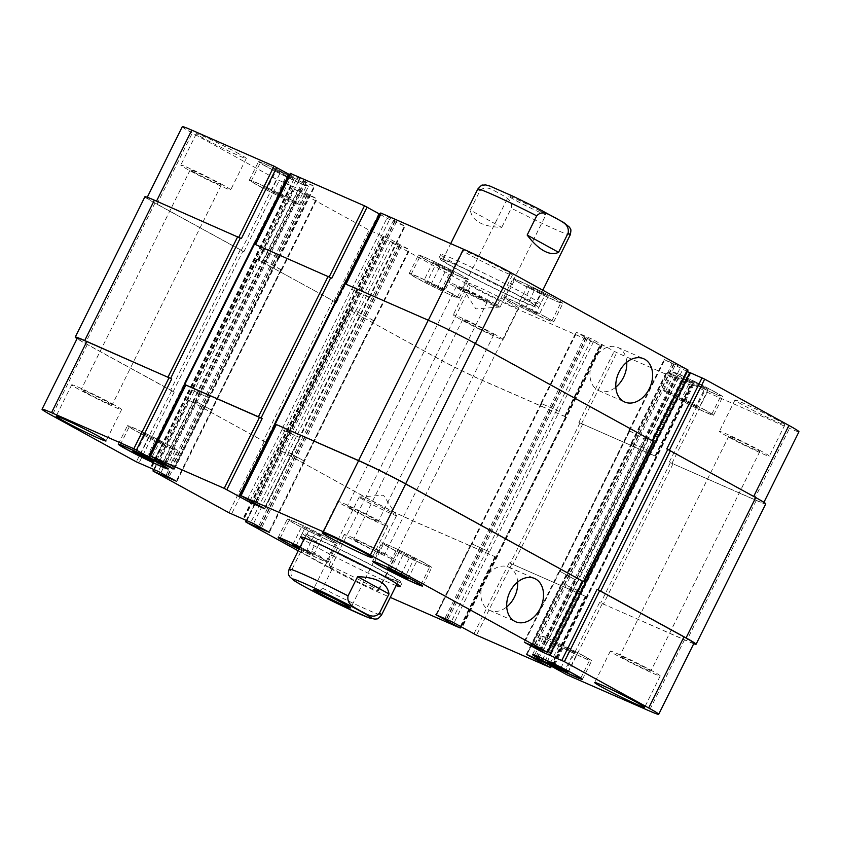 <?xml version="1.0" encoding="UTF-8"?>
<svg xmlns="http://www.w3.org/2000/svg" width="841" height="841" viewBox="0 0 841 841"><rect width="100%" height="100%" fill="white"/><g stroke="black" fill="none" stroke-linecap="round" stroke-linejoin="round"><path stroke-width="0.63" stroke-dasharray="4.21 3.15" d="M494.519 303.422A20.857 0.936 26.4 0 1 500.143 306.976A20.857 0.936 26.4 0 1 500.059 307.007A20.857 0.936 26.4 0 1 481.041 298.534A20.857 0.936 26.4 0 1 462.802 288.516A20.857 0.936 26.4 0 1 462.781 288.431A20.857 0.936 26.4 0 1 474.398 293.246A20.857 0.936 26.4 0 1 494.519 303.422M540.342 211.091A20.857 0.936 -153.6 0 0 520.232 200.915A20.857 0.936 -153.6 0 0 508.616 196.1A20.857 0.936 -153.6 0 0 526.876 206.203A20.857 0.936 -153.6 0 0 545.977 214.644A20.857 0.936 -153.6 0 0 540.342 211.091M501.741 227.396L511.275 208.19C512.968 198.844 503.664 196.468 498.829 193.01C493.362 190.812 486.193 184.126 479.864 190.928L470.329 210.134L501.741 227.396C482.503 226.734 472.032 220.973 470.329 210.134M523.67 298.208A55.716 2.491 -153.6 0 0 469.93 271.012A55.716 2.491 -153.6 0 0 438.886 258.155A55.716 2.491 -153.6 0 0 487.685 285.152A55.716 2.491 -153.6 0 0 538.703 307.701A55.716 2.491 -153.6 0 0 523.67 298.208M525.509 294.518A55.716 2.491 -153.6 0 0 471.759 267.322A55.716 2.491 -153.6 0 0 440.716 254.455A55.716 2.491 -153.6 0 0 489.515 281.462A55.716 2.491 -153.6 0 0 540.532 304.011A55.716 2.491 -153.6 0 0 525.509 294.518M521.084 297.083A51.595 2.302 -153.6 0 0 471.328 271.895A51.595 2.302 -153.6 0 0 442.576 259.985A51.595 2.302 -153.6 0 0 487.769 284.994A51.595 2.302 -153.6 0 0 535.002 305.872A51.595 2.302 -153.6 0 0 521.084 297.083M317.33 542.792A55.716 2.491 -153.6 0 0 371.07 569.988A55.716 2.491 -153.6 0 0 402.114 582.845A55.716 2.491 -153.6 0 0 353.315 555.848A55.716 2.491 -153.6 0 0 302.297 533.299A55.716 2.491 -153.6 0 0 317.33 542.792M319.916 543.917A51.595 2.302 -153.6 0 0 369.672 569.105A51.595 2.302 -153.6 0 0 398.424 581.015A51.595 2.302 -153.6 0 0 353.231 556.006A51.595 2.302 -153.6 0 0 305.998 535.128A51.595 2.302 -153.6 0 0 319.916 543.917M396.164 585.546A55.716 2.491 26.4 0 1 315.491 546.482A55.716 2.491 26.4 0 1 303.748 539.67M390.928 512.085A20.857 0.936 -153.6 0 0 371.459 502.214A20.857 0.936 -153.6 0 0 359.275 497.063A20.857 0.936 -153.6 0 0 359.191 497.094A20.857 0.936 -153.6 0 0 377.462 507.197A20.857 0.936 -153.6 0 0 396.553 515.638A20.857 0.936 -153.6 0 0 396.531 515.554A20.857 0.936 -153.6 0 0 390.928 512.085M626.734 362.271A23.622 17.24 113.7 0 0 617.841 347.417A23.622 17.24 113.7 0 0 593.22 360.726A23.622 17.24 113.7 0 0 598.876 390.687A23.622 17.24 113.7 0 0 615.822 387.154M517.646 582.014A23.622 17.24 113.7 0 0 508.752 567.16A23.622 17.24 113.7 0 0 484.132 580.479A23.622 17.24 113.7 0 0 489.798 610.429A23.622 17.24 113.7 0 0 506.745 606.897M300.752 551.759L291.217 570.965C289.525 580.311 298.828 582.697 303.664 586.156C309.131 588.353 316.3 595.029 322.629 588.227L332.163 569.021L300.752 551.759C304.915 549.678 309.772 550.151 315.333 553.157C320.905 556.258 326.508 561.546 332.163 569.021M536.148 312.841L518.35 304.305L539.039 314.839L536.148 312.841L545.315 294.371L534.981 289.104L525.814 307.564M534.981 289.104L527.517 285.835L518.35 304.305M527.517 285.835L530.398 287.832L521.241 306.303M530.398 287.832L540.742 293.099L531.575 311.569M540.742 293.099L548.206 296.368L539.039 314.839M548.206 296.368L545.315 294.371M281.777 195.774L263.979 187.238L284.668 197.772L281.777 195.774L290.944 177.304L280.6 172.037L271.433 190.508M280.6 172.037L273.146 168.768L263.979 187.238M273.146 168.768L276.027 170.765L266.86 189.236M276.027 170.765L286.371 176.042L277.204 194.502M286.371 176.042L293.835 179.301L284.668 197.772M293.835 179.301L290.944 177.304M441.683 289.104L423.875 280.568L444.563 291.102L441.683 289.104L450.85 270.634L440.505 265.367L431.338 283.827M440.505 265.367L433.041 262.098L423.875 280.568M433.041 262.098L435.932 264.095L426.765 282.565M435.932 264.095L446.277 269.362L437.11 287.832M446.277 269.362L453.73 272.631L444.563 291.102M453.73 272.631L450.85 270.634M696.054 406.161L678.256 397.625L698.934 408.169L696.054 406.161L705.221 387.701L694.876 382.434L685.709 400.894M694.876 382.434L687.423 379.165L678.256 397.625M687.423 379.165L690.303 381.162L681.136 399.633M690.303 381.162L700.648 386.429L691.481 404.899M700.648 386.429L708.101 389.698L698.934 408.169M708.101 389.698L705.221 387.701M450.366 292.91A25.798 1.156 -153.6 0 0 425.493 280.316A25.798 1.156 -153.6 0 0 411.112 274.366A25.798 1.156 -153.6 0 0 433.714 286.865A25.798 1.156 -153.6 0 0 457.325 297.304A25.798 1.156 -153.6 0 0 450.366 292.91M459.533 274.439A25.798 1.156 26.4 0 1 466.492 278.834A25.798 1.156 26.4 0 1 442.881 268.395A25.798 1.156 26.4 0 1 420.279 255.895A25.798 1.156 26.4 0 1 434.65 261.856A25.798 1.156 26.4 0 1 459.533 274.439M451.659 293.477A27.858 1.24 -153.6 0 0 424.789 279.874A27.858 1.24 -153.6 0 0 409.273 273.441A27.858 1.24 -153.6 0 0 433.672 286.949A27.858 1.24 -153.6 0 0 459.175 298.219A27.858 1.24 -153.6 0 0 451.659 293.477M460.826 275.007A27.858 1.24 -153.6 0 0 433.956 261.414A27.858 1.24 -153.6 0 0 418.44 254.981A27.858 1.24 -153.6 0 0 442.839 268.479A27.858 1.24 -153.6 0 0 468.342 279.748A27.858 1.24 -153.6 0 0 460.826 275.007M704.747 409.977A25.798 1.156 -153.6 0 0 679.864 397.383A25.798 1.156 -153.6 0 0 665.494 391.422A25.798 1.156 -153.6 0 0 688.085 403.932A25.798 1.156 -153.6 0 0 711.707 414.371A25.798 1.156 -153.6 0 0 704.747 409.977M713.914 391.507A25.798 1.156 26.4 0 1 720.874 395.901A25.798 1.156 26.4 0 1 697.252 385.462A25.798 1.156 26.4 0 1 674.661 372.962A25.798 1.156 26.4 0 1 689.031 378.913A25.798 1.156 26.4 0 1 713.914 391.507M706.041 410.534A27.858 1.24 -153.6 0 0 679.16 396.941A27.858 1.24 -153.6 0 0 663.644 390.508A27.858 1.24 -153.6 0 0 688.043 404.006A27.858 1.24 -153.6 0 0 713.546 415.286A27.858 1.24 -153.6 0 0 706.041 410.534M715.207 392.074A27.858 1.24 -153.6 0 0 688.327 378.471A27.858 1.24 -153.6 0 0 672.811 372.048A27.858 1.24 -153.6 0 0 697.21 385.546A27.858 1.24 -153.6 0 0 722.713 396.815A27.858 1.24 -153.6 0 0 715.207 392.074M544.842 316.647A25.798 1.156 -153.6 0 0 519.959 304.053A25.798 1.156 -153.6 0 0 505.588 298.103A25.798 1.156 -153.6 0 0 528.18 310.602A25.798 1.156 -153.6 0 0 551.801 321.041A25.798 1.156 -153.6 0 0 544.842 316.647M554.009 298.177A25.798 1.156 26.4 0 1 560.968 302.571A25.798 1.156 26.4 0 1 537.346 292.132A25.798 1.156 26.4 0 1 514.755 279.632A25.798 1.156 26.4 0 1 529.126 285.583A25.798 1.156 26.4 0 1 554.009 298.177M546.135 317.215A27.858 1.24 -153.6 0 0 519.265 303.612A27.858 1.24 -153.6 0 0 503.738 297.178A27.858 1.24 -153.6 0 0 528.137 310.686A27.858 1.24 -153.6 0 0 553.651 321.956A27.858 1.24 -153.6 0 0 546.135 317.215M555.302 298.744A27.858 1.24 -153.6 0 0 528.432 285.152A27.858 1.24 -153.6 0 0 512.905 278.718A27.858 1.24 -153.6 0 0 537.304 292.216A27.858 1.24 -153.6 0 0 562.818 303.485A27.858 1.24 -153.6 0 0 555.302 298.744M290.471 199.58A25.798 1.156 -153.6 0 0 265.588 186.986A25.798 1.156 -153.6 0 0 251.217 181.036A25.798 1.156 -153.6 0 0 273.809 193.535A25.798 1.156 -153.6 0 0 297.43 203.974A25.798 1.156 -153.6 0 0 290.471 199.58M299.638 181.109A25.798 1.156 26.4 0 1 306.597 185.504A25.798 1.156 26.4 0 1 282.975 175.065A25.798 1.156 26.4 0 1 260.384 162.565A25.798 1.156 26.4 0 1 274.755 168.526A25.798 1.156 26.4 0 1 299.638 181.109M291.764 200.147A27.858 1.24 -153.6 0 0 264.883 186.544A27.858 1.24 -153.6 0 0 249.367 180.121A27.858 1.24 -153.6 0 0 273.767 193.619A27.858 1.24 -153.6 0 0 299.27 204.889A27.858 1.24 -153.6 0 0 291.764 200.147M300.931 181.677A27.858 1.24 -153.6 0 0 274.05 168.084A27.858 1.24 -153.6 0 0 258.534 161.651A27.858 1.24 -153.6 0 0 282.933 175.149A27.858 1.24 -153.6 0 0 308.437 186.429A27.858 1.24 -153.6 0 0 300.931 181.677M223.18 185.094A27.858 1.24 -153.6 0 0 196.31 171.501A27.858 1.24 -153.6 0 0 180.783 165.067A27.858 1.24 -153.6 0 0 205.183 178.565A27.858 1.24 -153.6 0 0 230.697 189.845A27.858 1.24 -153.6 0 0 223.18 185.094M194.923 172.71A17.283 0.767 26.4 0 1 190.255 169.766A17.283 0.767 26.4 0 1 206.087 176.757A17.283 0.767 26.4 0 1 221.225 185.136A17.283 0.767 26.4 0 1 211.596 181.151A17.283 0.767 26.4 0 1 194.923 172.71M238.76 153.703A27.858 1.24 -153.6 0 0 211.89 140.1A27.858 1.24 -153.6 0 0 196.374 133.677A27.858 1.24 -153.6 0 0 220.773 147.175A27.858 1.24 -153.6 0 0 246.276 158.444A27.858 1.24 -153.6 0 0 238.76 153.703M504.884 270.318A27.858 1.24 -153.6 0 0 478.014 256.726A27.858 1.24 -153.6 0 0 462.487 250.292A27.858 1.24 -153.6 0 0 486.886 263.79A27.858 1.24 -153.6 0 0 512.4 275.07A27.858 1.24 -153.6 0 0 504.884 270.318M489.304 301.719A27.858 1.24 -153.6 0 0 462.424 288.116A27.858 1.24 -153.6 0 0 446.907 281.682A27.858 1.24 -153.6 0 0 471.307 295.191A27.858 1.24 -153.6 0 0 496.81 306.46A27.858 1.24 -153.6 0 0 489.304 301.719M461.036 289.325A17.283 0.767 26.4 0 1 456.379 286.382A17.283 0.767 26.4 0 1 472.2 293.383A17.283 0.767 26.4 0 1 487.338 301.761A17.283 0.767 26.4 0 1 477.709 297.767A17.283 0.767 26.4 0 1 461.036 289.325M761.778 451.438A27.858 1.24 -153.6 0 0 734.908 437.846A27.858 1.24 -153.6 0 0 719.391 431.412A27.858 1.24 -153.6 0 0 743.791 444.91A27.858 1.24 -153.6 0 0 769.294 456.19A27.858 1.24 -153.6 0 0 761.778 451.438M733.52 439.055A17.283 0.767 26.4 0 1 728.863 436.111A17.283 0.767 26.4 0 1 744.684 443.112A17.283 0.767 26.4 0 1 759.822 451.48A17.283 0.767 26.4 0 1 750.193 447.496A17.283 0.767 26.4 0 1 733.52 439.055M777.368 420.048A27.858 1.24 -153.6 0 0 750.498 406.455A27.858 1.24 -153.6 0 0 734.971 400.022A27.858 1.24 -153.6 0 0 759.37 413.52A27.858 1.24 -153.6 0 0 784.884 424.8A27.858 1.24 -153.6 0 0 777.368 420.048M511.244 303.433A27.858 1.24 -153.6 0 0 484.374 289.83A27.858 1.24 -153.6 0 0 468.858 283.406A27.858 1.24 -153.6 0 0 493.257 296.905A27.858 1.24 -153.6 0 0 518.76 308.174A27.858 1.24 -153.6 0 0 511.244 303.433M495.664 334.823A27.858 1.24 -153.6 0 0 468.794 321.23A27.858 1.24 -153.6 0 0 453.267 314.797A27.858 1.24 -153.6 0 0 477.667 328.295A27.858 1.24 -153.6 0 0 503.181 339.564A27.858 1.24 -153.6 0 0 495.664 334.823M467.407 322.439A17.283 0.767 26.4 0 1 462.739 319.496A17.283 0.767 26.4 0 1 478.571 326.487A17.283 0.767 26.4 0 1 493.709 334.865A17.283 0.767 26.4 0 1 484.08 330.881A17.283 0.767 26.4 0 1 467.407 322.439M182.297 126.697A37.151 1.661 -153.6 0 0 192.316 133.025L276.573 179.322L298.534 188.899L316.489 198.623L293.772 188.773L369.167 230.203L391.118 239.78L409.083 249.504L386.366 239.653L470.624 285.951A37.151 1.661 -153.6 0 0 517.688 309.225L599.969 345.283L576.148 332.195L591.654 338.944L616.768 352.642L690.398 384.915L667.102 372.006L684.7 379.869L707.197 392.274L789.489 428.332A37.151 1.661 -153.6 0 0 798.95 431.769M289.188 174.55L288.337 174.066L288.989 174.329L148.731 456.863M290.324 173.362L314.671 186.649L289.609 174.791M379.617 214.182L378.765 213.688L379.417 213.95L239.159 496.484M380.752 212.994L405.099 226.282L389.593 219.522L380.037 214.413M687.276 371.564L664.201 359.496L688.033 370.04M414.235 558.435L396.437 549.898L417.125 560.432L414.235 558.435L405.068 576.905M394.723 571.638L403.89 553.168M387.27 568.369L396.437 549.898M390.455 569.756L399.317 551.896M400.915 574.792L409.662 557.173M407.959 578.902L417.125 560.432M159.864 441.367L142.066 432.831L162.744 443.375L159.864 441.367L150.697 459.838M140.352 454.571L149.519 436.101M132.899 451.302L142.066 432.831M136.074 452.7L144.946 434.839M146.544 457.725L155.291 440.106M153.577 461.835L162.744 443.375M319.759 534.697L301.961 526.161L322.65 536.695L319.759 534.697L310.602 553.168L313.483 555.165L299.364 548.5M299.764 547.68L310.602 553.168M300.258 547.901L309.425 529.431M292.794 544.632L301.961 526.161M295.979 546.03L304.852 528.159M306.019 551.896L315.186 533.436M313.483 555.165L322.65 536.695M574.14 651.764L556.332 643.228L577.021 653.762L574.14 651.764L564.973 670.235M554.629 664.958L563.796 646.498M547.165 661.699L556.332 643.228M550.35 663.086L559.223 645.226M560.821 668.111L569.567 650.492M567.854 672.232L577.021 653.762M328.453 538.503A25.798 1.156 -153.6 0 0 303.569 525.919A25.798 1.156 -153.6 0 0 289.199 519.959A25.798 1.156 -153.6 0 0 311.79 532.458A25.798 1.156 -153.6 0 0 335.412 542.897A25.798 1.156 -153.6 0 0 328.453 538.503M299.049 549.131A25.798 1.156 -153.6 0 0 326.245 561.368A25.798 1.156 -153.6 0 0 319.286 556.973A25.798 1.156 -153.6 0 0 300.058 547.102M329.746 539.07A27.858 1.24 -153.6 0 0 302.876 525.478A27.858 1.24 -153.6 0 0 287.349 519.044A27.858 1.24 -153.6 0 0 311.748 532.542A27.858 1.24 -153.6 0 0 337.262 543.822A27.858 1.24 -153.6 0 0 329.746 539.07M300.1 547.018A27.858 1.24 26.4 0 1 320.579 557.541A27.858 1.24 26.4 0 1 328.095 562.282A27.858 1.24 26.4 0 1 299.007 549.215M582.824 655.57A25.798 1.156 -153.6 0 0 557.951 642.976A25.798 1.156 -153.6 0 0 543.57 637.026A25.798 1.156 -153.6 0 0 566.172 649.525A25.798 1.156 -153.6 0 0 589.783 659.964A25.798 1.156 -153.6 0 0 582.824 655.57M584.117 656.138A27.858 1.24 -153.6 0 0 557.247 642.545A27.858 1.24 -153.6 0 0 541.73 636.111A27.858 1.24 -153.6 0 0 566.13 649.609A27.858 1.24 -153.6 0 0 591.633 660.879A27.858 1.24 -153.6 0 0 584.117 656.138M422.928 562.24A25.798 1.156 -153.6 0 0 398.045 549.657A25.798 1.156 -153.6 0 0 383.675 543.696A25.798 1.156 -153.6 0 0 406.266 556.195A25.798 1.156 -153.6 0 0 429.888 566.634A25.798 1.156 -153.6 0 0 422.928 562.24M424.221 562.808A27.858 1.24 -153.6 0 0 397.341 549.215A27.858 1.24 -153.6 0 0 381.825 542.781A27.858 1.24 -153.6 0 0 406.224 556.279A27.858 1.24 -153.6 0 0 431.727 567.559A27.858 1.24 -153.6 0 0 424.221 562.808M168.547 445.183A25.798 1.156 -153.6 0 0 143.674 432.589A25.798 1.156 -153.6 0 0 129.293 426.629A25.798 1.156 -153.6 0 0 151.895 439.139A25.798 1.156 -153.6 0 0 175.506 449.578A25.798 1.156 -153.6 0 0 168.547 445.183M169.84 445.751A27.858 1.24 -153.6 0 0 142.97 432.148A27.858 1.24 -153.6 0 0 127.454 425.714A27.858 1.24 -153.6 0 0 151.853 439.223A27.858 1.24 -153.6 0 0 177.356 450.492A27.858 1.24 -153.6 0 0 169.84 445.751M298.208 550.813L330.376 568.484A37.151 1.661 -153.6 0 0 377.43 591.759L390.287 597.394M370.997 585.967A27.858 1.24 26.4 0 1 378.513 590.708A27.858 1.24 26.4 0 1 352.999 579.438A27.858 1.24 26.4 0 1 328.6 565.93A27.858 1.24 26.4 0 1 344.127 572.364A27.858 1.24 26.4 0 1 370.997 585.967M114.092 404.847A27.858 1.24 -153.6 0 0 87.222 391.244A27.858 1.24 -153.6 0 0 71.706 384.81A27.858 1.24 -153.6 0 0 96.105 398.319A27.858 1.24 -153.6 0 0 121.609 409.588A27.858 1.24 -153.6 0 0 114.092 404.847M85.835 392.463A17.283 0.767 -153.6 0 0 102.507 400.894A17.283 0.767 -153.6 0 0 112.137 404.889A17.283 0.767 -153.6 0 0 96.999 396.51A17.283 0.767 -153.6 0 0 81.178 389.52A17.283 0.767 -153.6 0 0 85.835 392.463M386.576 554.566A27.858 1.24 -153.6 0 0 359.706 540.973A27.858 1.24 -153.6 0 0 344.19 534.54A27.858 1.24 -153.6 0 0 368.589 548.038A27.858 1.24 -153.6 0 0 394.093 559.318A27.858 1.24 -153.6 0 0 386.576 554.566M358.319 542.182A17.283 0.767 -153.6 0 0 374.991 550.624A17.283 0.767 -153.6 0 0 384.621 554.618A17.283 0.767 -153.6 0 0 369.483 546.24A17.283 0.767 -153.6 0 0 353.662 539.239A17.283 0.767 -153.6 0 0 358.319 542.182M652.7 671.192A27.858 1.24 -153.6 0 0 625.83 657.588A27.858 1.24 -153.6 0 0 610.303 651.155A27.858 1.24 -153.6 0 0 634.703 664.663A27.858 1.24 -153.6 0 0 660.217 675.933A27.858 1.24 -153.6 0 0 652.7 671.192M624.442 658.808A17.283 0.767 -153.6 0 0 641.115 667.239A17.283 0.767 -153.6 0 0 650.745 671.234A17.283 0.767 -153.6 0 0 635.607 662.855A17.283 0.767 -153.6 0 0 619.775 655.864A17.283 0.767 -153.6 0 0 624.442 658.808M380.216 521.462A27.858 1.24 -153.6 0 0 353.346 507.859A27.858 1.24 -153.6 0 0 337.819 501.436A27.858 1.24 -153.6 0 0 362.219 514.934A27.858 1.24 -153.6 0 0 387.733 526.203A27.858 1.24 -153.6 0 0 380.216 521.462M351.959 509.078A17.283 0.767 -153.6 0 0 368.631 517.509A17.283 0.767 -153.6 0 0 378.261 521.504A17.283 0.767 -153.6 0 0 363.123 513.126A17.283 0.767 -153.6 0 0 347.291 506.135A17.283 0.767 -153.6 0 0 351.959 509.078M565.709 416.8L482.398 380.321A37.151 1.661 -153.6 0 1 435.333 357.047L349.478 309.94L435.354 357.173A37.151 1.661 -153.6 0 0 482.419 380.447L566.266 417.157L565.709 416.8L496.043 557.141L412.721 520.663A37.151 1.661 26.4 0 1 365.667 497.388L280.852 450.734L281.378 450.934L246.823 520.537M471.717 543.822L489.578 551.822L471.717 543.822L436.426 614.918M656.138 456.432L578.86 422.445L656.695 456.779L656.138 456.432L586.471 596.774L509.194 562.787L473.904 633.883M562.145 583.444L580.006 591.454L562.145 583.444L526.855 654.54M693.993 643.207A37.151 1.661 26.4 0 1 684.532 639.77L599.622 602.419L564.332 673.515M575.149 579.712L559.244 570.923L575.149 579.712L540.532 649.441M582.55 581.289L583.055 581.509L582.55 581.289L547.26 652.385M276.353 424.779L275.795 424.432L276.353 424.779L241.052 495.875M299.617 437.52L281.756 429.52L299.617 437.52L264.379 508.5M185.346 384.831L185.924 385.157L185.367 384.8M209.188 397.898L191.328 389.888L209.188 397.898L173.95 468.879M144.915 196.762A37.151 1.661 -153.6 0 0 154.933 203.091L242.87 251.259L173.204 391.601L174.234 392.053L87.359 344.463A37.151 1.661 26.4 0 1 77.34 338.135M196.184 401.63L212.09 410.419L196.184 401.63L160.894 472.726M335.454 302.14L256.894 259.07L335.454 302.14L265.788 442.482L266.828 442.934L188.258 399.864L188.783 400.053L154.229 469.656M288.778 452.511L304.673 461.288L288.778 452.511L253.488 523.607M693.741 643.722A37.151 1.661 26.4 0 1 686.624 640.81L599.622 602.419M586.471 596.774L509.194 562.787M496.043 557.141L412.752 520.789A37.151 1.661 26.4 0 1 365.688 497.515L281.378 450.934M265.788 442.482L188.783 400.053M173.204 391.601L85.267 343.433A37.151 1.661 26.4 0 1 77.078 338.66M559.244 411.48L540.858 403.291L559.244 411.48L489.578 551.822M649.673 451.112L631.286 442.913L649.673 451.112L580.006 591.454M765.752 503.896A37.151 1.661 -153.6 0 1 756.29 500.469L670.351 462.655L754.198 499.428A37.151 1.661 -153.6 0 0 763.66 502.865A37.151 1.661 -153.6 0 0 753.641 496.537L666.766 448.947M629.699 430.886L647.686 440.779L628.91 430.581L629.699 430.886L560.032 571.228M653.772 441.588L475.333 343.612A37.151 1.661 -153.6 0 0 428.279 320.337L345.462 284.09L346.019 284.437L381.309 213.341M351.422 289.178L369.809 297.367L351.422 289.178L281.756 429.52M331.806 278.213L255.033 244.458L255.59 244.805L290.881 173.719M260.994 249.546L279.38 257.745L260.994 249.546L191.328 389.888M241.378 238.581L156.468 201.23A37.151 1.661 -153.6 0 0 147.007 197.793A37.151 1.661 -153.6 0 0 157.025 204.121L243.901 251.711L279.191 180.615M280.968 269.772L262.981 259.88L281.756 270.077L280.968 269.772L211.301 410.114M373.562 320.642L355.575 310.76L374.34 320.947L373.562 320.642L303.895 460.994M253.971 243.879L255.59 244.805M242.87 251.259L243.901 251.711M344.4 283.501L346.019 284.437M538.177 208.642A44.163 1.976 26.4 0 1 554.934 217.483L538.177 208.642M570.198 234.954A51.595 2.302 26.4 0 1 511.275 208.19M479.864 190.928A51.595 2.302 26.4 0 1 477.783 189.078M289.125 569.115A51.595 2.302 -153.6 0 0 291.217 570.965M322.629 588.227A51.595 2.302 -153.6 0 0 381.551 614.992M365.667 497.388L330.376 568.484M412.721 520.663L377.43 591.759M495.013 556.721L459.722 627.817M494.981 556.563L460.384 626.272M471.748 543.98L436.511 614.95M486.697 550.382L451.407 621.478M489.315 551.675L454.024 622.771M511.812 564.08L476.521 635.176M585.441 596.353L550.151 667.449M585.41 596.195L550.813 665.893M562.177 583.612L526.939 654.582M577.126 590.014L541.835 661.11M579.743 591.307L544.453 662.403M602.24 603.712L566.95 674.808M684.532 639.77L649.241 710.866M577.767 581.005L543.212 650.608M559.801 571.281L524.574 642.251M559.77 571.123L524.479 642.209M299.585 437.362L264.295 508.458M284.636 430.96L249.977 500.773M282.019 429.667L247.422 499.365M185.924 385.157L150.623 456.243M209.157 397.74L173.866 468.826M194.208 391.328L159.548 461.152M191.59 390.035L156.994 459.743M87.359 344.463L52.068 415.559M171.617 390.76L136.326 461.856M174.234 392.053L138.944 463.149M193.567 400.337L158.276 471.433M211.533 410.061L176.242 481.157M211.564 410.219L176.326 481.21M188.815 400.211L153.525 471.307M264.211 441.641L228.92 512.737M266.828 442.934L231.538 514.03M286.161 451.218L250.87 522.314M304.116 460.942L268.826 532.038M304.148 461.099L268.92 532.08M281.409 451.091L246.119 522.187M482.398 380.321L517.688 309.225M435.333 357.047L470.624 285.951M564.679 416.379L599.969 345.283M564.647 416.221L599.948 345.125M541.415 403.638L576.705 332.542M541.383 403.48L576.674 332.384M556.364 410.04L591.654 338.944M558.981 411.333L594.272 340.237M581.478 423.738L616.768 352.642M578.86 422.445L614.151 351.349M655.107 456.011L690.398 384.915M655.076 455.843L690.377 384.757M631.843 443.26L667.134 372.174M631.812 443.102L667.102 372.006M646.792 449.672L682.083 378.576M649.41 450.965L684.7 379.869M671.906 463.37L707.197 392.274M669.289 462.077L704.579 390.981M754.198 499.428L789.489 428.332M647.433 440.663L682.724 369.567M644.816 439.37L680.106 368.274M629.467 430.939L664.758 359.843M629.436 430.781L664.737 359.685M652.217 440.947L687.507 369.851M369.252 297.02L404.542 225.924M369.283 297.178L404.574 226.082M354.303 290.618L389.593 219.522M351.685 289.325L386.976 218.229M278.823 257.388L314.114 186.303M278.855 257.556L314.145 186.46M263.874 250.986L299.165 179.89M261.257 249.693L296.547 178.597M157.025 204.121L192.316 133.025M241.283 250.418L276.573 179.322M263.233 259.995L298.534 188.899M265.851 261.288L301.141 190.192M281.199 269.719L316.489 198.623M281.23 269.877L316.521 198.791M258.481 259.869L293.772 188.773M258.45 259.711L293.74 188.615M333.877 301.299L369.167 230.203M336.495 302.592L371.785 231.496M355.827 310.876L391.118 239.78M358.445 312.169L393.735 241.073M373.782 320.6L409.083 249.504M373.814 320.757L409.104 249.661M351.075 310.75L386.366 239.653M351.044 310.592L386.334 239.496M674.188 363.943L533.94 646.477M535.244 647.118L675.491 364.595M673.788 363.722L533.541 646.256M672.485 363.081L532.237 645.615M629.73 431.055L560.064 571.396M645.068 439.486L575.402 579.827M647.686 440.779L578.019 581.12M690.472 372.962L550.245 655.444M690.461 372.878L550.203 655.412M690.062 372.668L549.814 655.192M756.29 500.469L686.624 640.81M672.968 463.948L603.302 604.29M670.351 462.655L600.684 602.997M692.28 384.221L552.032 666.755M692.269 384.137L552.064 666.587M692.658 384.305L552.432 666.787M692.637 384.232L552.39 666.766M647.055 449.819L577.389 590.161M632.075 443.249L562.408 583.591M632.106 443.407L562.44 583.749M675.071 376.526L535.233 658.219M676.374 377.178L536.579 658.808M676.763 377.346L536.968 658.976M678.067 377.998L538.303 659.554M656.169 456.589L586.503 596.931M582.54 424.327L512.863 564.668M579.922 423.034L510.256 563.375M601.851 344.589L461.604 627.123M601.841 344.516L461.635 626.955M602.219 344.684L462.003 627.155M602.209 344.6L461.961 627.134M556.626 410.187L486.96 550.529M541.646 403.617L471.98 543.969M541.678 403.785L472.011 544.127M584.642 336.905L444.805 618.587M585.946 337.546L446.15 619.176M586.335 337.725L446.539 619.344M587.638 338.366L447.875 619.933M565.741 416.968L496.074 557.31M482.419 380.447L412.752 520.789M435.354 357.173L365.688 497.515M350.035 310.297L280.368 450.639M350.003 310.129L280.337 450.482M398.35 244.763L258.544 526.382M399.654 245.404L259.827 527.086M400.053 245.625L260.226 527.307M401.357 246.266L261.498 528.011M373.53 320.484L303.864 460.826M358.182 312.053L288.516 452.395M355.575 310.76L285.908 451.102M383.37 236.384L243.123 518.918M383.38 236.468L243.165 518.939M383.78 236.678L243.575 519.118M383.801 236.763L243.543 519.296M332.847 300.847L263.18 441.189M257.451 259.417L187.785 399.759M257.42 259.259L187.753 399.601M305.756 193.882L165.95 475.512M307.06 194.523L167.233 476.206M307.459 194.744L167.632 476.426M308.763 195.385L168.915 477.131M280.936 269.604L211.27 409.945M265.598 261.173L195.932 401.514M262.981 259.88L193.314 400.221M290.776 185.504L150.528 468.038M290.797 185.588L150.571 468.059M291.186 185.808L150.991 468.237M291.207 185.882L150.959 468.416M240.253 249.966L170.586 390.308M154.933 203.091L85.267 343.433M254.339 244.006L184.631 384.442M288.6 174.161L148.342 456.695M288.61 174.234L148.394 456.705M263.611 250.839L193.945 391.181M278.592 257.409L208.925 397.751M278.56 257.251L208.894 397.593M306.177 181.94L165.929 464.474M304.873 181.288L164.626 463.822M304.484 181.12L164.237 463.654M303.18 180.479L162.933 463.002M254.529 244.226L184.862 384.568M344.768 283.627L275.06 424.064M379.028 213.782L238.781 496.316M379.039 213.866L238.823 496.337M354.04 290.471L284.374 430.813M369.02 297.031L299.354 437.383M368.989 296.873L299.322 437.215M396.605 221.561L256.358 504.095M395.302 220.92L255.054 503.454M394.913 220.752L254.665 503.275M393.609 220.1L253.362 502.634M344.957 283.859L275.291 424.2M653.247 441.399L583.58 581.741M462.802 288.516L475.89 308.91L500.059 307.007M500.143 306.976L545.977 214.644M462.781 288.431L508.616 196.1M440.716 254.455L438.886 258.155M540.532 304.011L538.703 307.701M535.002 305.872L542.792 290.187M442.576 259.985L450.713 243.606M302.297 533.299L300.468 536.989M402.114 582.845L400.284 586.545M396.531 515.554L383.443 495.149L359.275 497.063M359.191 497.094L313.357 589.425M396.553 515.638L350.718 607.969M598.876 390.687L624.716 402.009M617.841 347.417L643.68 358.739M489.798 610.429L515.638 621.751M508.752 567.16L534.592 578.482M305.998 535.128L304.579 537.988M398.424 581.015L397.005 583.864M457.325 297.304L466.492 278.834M411.112 274.366L420.279 255.895M459.175 298.219L468.342 279.748M409.273 273.441L418.44 254.981M711.707 414.371L720.874 395.901M665.494 391.422L674.661 372.962M713.546 415.286L722.713 396.815M663.644 390.508L672.811 372.048M551.801 321.041L560.968 302.571M505.588 298.103L514.755 279.632M553.651 321.956L562.818 303.485M503.738 297.178L512.905 278.718M297.43 203.974L306.597 185.504M251.217 181.036L260.384 162.565M299.27 204.889L308.437 186.429M249.367 180.121L258.534 161.651M196.374 133.677L180.783 165.067M246.276 158.444L230.697 189.845M462.487 250.292L446.907 281.682M512.4 275.07L496.81 306.46M734.971 400.022L719.391 431.412M784.884 424.8L769.294 456.19M468.858 283.406L453.267 314.797M518.76 308.174L503.181 339.564M326.245 561.368L335.412 542.897M280.242 538.009L289.199 519.959M328.095 562.282L337.262 543.822M278.182 537.515L287.349 519.044M580.826 678.014L589.783 659.964M534.613 655.076L543.57 637.026M582.466 679.349L591.633 660.879M532.563 654.571L541.73 636.111M420.931 584.684L429.888 566.634M374.718 561.746L383.675 543.696M422.56 586.019L431.727 567.559M372.658 561.252L381.825 542.781M166.55 467.617L175.506 449.578M120.337 444.679L129.293 426.629M168.189 468.952L177.356 450.492M118.287 444.185L127.454 425.714M71.706 384.81L56.116 416.2M121.609 409.588L106.029 440.978M190.255 169.766L81.178 389.52M221.225 185.136L112.137 404.889M344.19 534.54L328.6 565.93M394.093 559.318L378.513 590.708M462.739 319.496L353.662 539.239M493.709 334.865L384.621 554.618M610.303 651.155L594.724 682.556M660.217 675.933L644.627 707.323M728.863 436.111L619.775 655.864M759.822 451.48L650.745 671.234M337.819 501.436L322.24 532.826M387.733 526.203L372.142 557.594M456.379 286.382L347.291 506.135M487.338 301.761L378.261 521.504M460.963 626.587L495.538 556.91M435.901 614.718L471.191 543.633M551.391 666.209L585.967 596.542M526.329 654.351L561.62 583.255M523.954 642.019L559.244 570.923M264.852 508.805L300.142 437.709M174.423 469.183L209.714 398.087M176.799 481.504L212.09 410.419M153.724 469.436L188.258 399.864M269.383 532.385L304.673 461.288M246.308 520.316L280.852 450.734M565.205 416.568L600.495 345.472M540.858 403.291L576.148 332.195M655.633 456.2L690.924 385.104M631.286 442.913L666.577 371.817M763.66 502.865L763.922 502.34M628.91 430.581L664.201 359.496M369.809 297.367L405.099 226.282M279.38 257.745L314.671 186.649M281.756 270.077L317.046 198.981M257.924 259.522L293.215 188.426M374.34 320.947L409.63 249.851M350.518 310.392L385.809 239.307M629.173 430.697L559.507 571.039M690.734 373.057L550.487 655.591M692.006 384.043L551.812 666.45M692.921 384.411L552.663 666.934M631.549 443.06L561.883 583.402M656.695 456.779L587.029 597.121M601.578 344.421L461.383 626.818M602.492 344.778L462.235 627.312M541.12 403.428L471.454 543.77M566.266 417.157L496.6 557.499M349.478 309.94L279.811 450.282M374.087 320.841L304.421 461.183M383.107 236.289L242.86 518.823M384.064 236.857L243.879 519.244M256.894 259.07L187.228 399.412M281.493 269.961L211.827 410.303M290.513 185.409L150.266 467.943M291.47 185.977L151.285 468.374M254.644 244.132L184.915 384.6M288.337 174.066L148.079 456.589M279.117 257.598L209.451 397.94M345.073 283.764L275.343 424.232M378.765 213.688L238.508 496.222M369.546 297.23L299.88 437.572"/><path stroke-width="1.26" d="M527.17 235.049L536.705 215.843C543.034 209.041 550.203 215.716 555.67 217.914C560.505 221.372 569.809 223.759 568.117 233.104L558.582 252.311L527.17 235.049C532.826 242.523 538.429 247.811 544.001 250.912C549.562 253.919 554.419 254.381 558.582 252.311M303.748 539.67A55.716 2.491 26.4 0 1 300.468 536.989A55.716 2.491 26.4 0 1 351.485 559.538A55.716 2.491 26.4 0 1 400.284 586.545A55.716 2.491 26.4 0 1 396.164 585.546M345.094 604.416A20.857 0.936 26.4 0 1 350.718 607.969A20.857 0.936 26.4 0 1 331.627 599.528A20.857 0.936 26.4 0 1 313.357 589.425A20.857 0.936 26.4 0 1 324.983 594.24A20.857 0.936 26.4 0 1 345.094 604.416M615.822 387.154A23.622 17.24 113.7 0 0 626.734 362.271M619.06 372.048A23.622 17.24 -66.3 0 1 643.68 358.739A23.622 17.24 -66.3 0 1 649.988 387.291A23.622 17.24 -66.3 0 1 624.716 402.009A23.622 17.24 -66.3 0 1 619.06 372.048M506.745 606.897A23.622 17.24 113.7 0 0 517.646 582.014M509.972 591.801A23.622 17.24 -66.3 0 1 534.592 578.482A23.622 17.24 -66.3 0 1 540.9 607.034A23.622 17.24 -66.3 0 1 515.638 621.751A23.622 17.24 -66.3 0 1 509.972 591.801M389.005 593.935L379.47 613.131C373.141 619.933 365.972 613.257 360.505 611.06C355.669 607.601 346.366 605.226 348.058 595.87L357.593 576.674L389.005 593.935C387.302 583.097 376.831 577.336 357.593 576.674M288.989 174.329L274.05 166.192L191.759 130.134A37.151 1.661 -153.6 0 0 182.297 126.697L147.259 197.278M379.417 213.95L364.479 205.824L290.324 173.362L255.096 244.332M652.805 441.01L688.033 370.04L510.624 272.516A37.151 1.661 -153.6 0 0 463.57 249.241L380.752 212.994L345.525 283.953M689.715 372.626L687.276 371.564M763.922 502.34L798.95 431.769A37.151 1.661 -153.6 0 0 788.932 425.441L704.674 379.144L690.019 372.637M394.723 571.638L407.959 578.902L390.15 570.366L387.27 568.369L394.723 571.638M390.15 570.366L390.455 569.756M400.495 575.633L400.915 574.792M140.352 454.571L153.577 461.835L135.779 453.299L132.899 451.302L140.352 454.571M135.779 453.299L136.074 452.7M146.124 458.566L146.544 457.725M299.364 548.5L292.794 544.632L299.764 547.68M295.685 546.629L295.979 546.03M554.629 664.958L567.854 672.232L550.056 663.696L547.165 661.699L554.629 664.958M550.056 663.696L550.35 663.086M560.4 668.963L560.821 668.111M300.058 547.102A25.798 1.156 -153.6 0 0 280.032 538.429A25.798 1.156 -153.6 0 0 299.049 549.131M299.007 549.215A27.858 1.24 26.4 0 1 278.182 537.515A27.858 1.24 26.4 0 1 300.1 547.018M573.657 674.04A25.798 1.156 -153.6 0 0 548.784 661.447A25.798 1.156 -153.6 0 0 534.403 655.496A25.798 1.156 -153.6 0 0 557.005 667.996A25.798 1.156 -153.6 0 0 580.616 678.435A25.798 1.156 -153.6 0 0 573.657 674.04M574.95 674.608A27.858 1.24 26.4 0 1 582.466 679.349A27.858 1.24 26.4 0 1 556.963 668.08A27.858 1.24 26.4 0 1 532.563 654.571A27.858 1.24 26.4 0 1 548.08 661.005A27.858 1.24 26.4 0 1 574.95 674.608M413.761 580.711A25.798 1.156 -153.6 0 0 388.878 568.117A25.798 1.156 -153.6 0 0 374.508 562.166A25.798 1.156 -153.6 0 0 397.099 574.666A25.798 1.156 -153.6 0 0 420.721 585.105A25.798 1.156 -153.6 0 0 413.761 580.711M415.055 581.278A27.858 1.24 26.4 0 1 422.56 586.019A27.858 1.24 26.4 0 1 397.057 574.75A27.858 1.24 26.4 0 1 372.658 561.252A27.858 1.24 26.4 0 1 388.174 567.675A27.858 1.24 26.4 0 1 415.055 581.278M159.38 463.643A25.798 1.156 -153.6 0 0 134.507 451.06A25.798 1.156 -153.6 0 0 120.126 445.099A25.798 1.156 -153.6 0 0 142.728 457.599A25.798 1.156 -153.6 0 0 166.339 468.038A25.798 1.156 -153.6 0 0 159.38 463.643M160.673 464.211A27.858 1.24 26.4 0 1 168.189 468.952A27.858 1.24 26.4 0 1 142.686 457.683A27.858 1.24 26.4 0 1 118.287 444.185A27.858 1.24 26.4 0 1 133.803 450.618A27.858 1.24 26.4 0 1 160.673 464.211M390.287 597.394L459.722 627.817L435.901 614.718L451.407 621.478L476.521 635.176L550.151 667.449L526.855 654.54L544.453 662.403L566.95 674.808L649.241 710.866A37.151 1.661 -153.6 0 0 658.703 714.303A37.151 1.661 -153.6 0 0 648.684 707.975L564.427 661.678L542.466 652.101L524.511 642.377L547.228 652.227L370.376 555.049A37.151 1.661 -153.6 0 0 323.312 531.775L241.031 495.717L264.852 508.805L249.346 502.056L224.232 488.358L150.602 456.085L173.898 468.994L156.3 461.131L133.803 448.726L51.511 412.668A37.151 1.661 -153.6 0 0 42.05 409.231A37.151 1.661 -153.6 0 0 52.068 415.559L136.326 461.856L158.276 471.433L176.242 481.157L153.525 471.307L228.92 512.737L253.488 523.607L269.383 532.385L246.119 522.187L298.208 550.813M98.513 436.237A27.858 1.24 26.4 0 1 106.029 440.978A27.858 1.24 26.4 0 1 80.526 429.709A27.858 1.24 26.4 0 1 56.116 416.2A27.858 1.24 26.4 0 1 71.643 422.634A27.858 1.24 26.4 0 1 98.513 436.237M637.121 702.582A27.858 1.24 26.4 0 1 644.627 707.323A27.858 1.24 26.4 0 1 619.123 696.054A27.858 1.24 26.4 0 1 594.724 682.556A27.858 1.24 26.4 0 1 610.24 688.979A27.858 1.24 26.4 0 1 637.121 702.582M364.637 552.852A27.858 1.24 26.4 0 1 372.142 557.594A27.858 1.24 26.4 0 1 346.639 546.324A27.858 1.24 26.4 0 1 322.24 532.826A27.858 1.24 26.4 0 1 337.756 539.26A27.858 1.24 26.4 0 1 364.637 552.852M598.13 589.741L686.067 637.909A37.151 1.661 26.4 0 1 696.085 644.238L765.752 503.896A37.151 1.661 -153.6 0 0 755.733 497.567L667.796 449.399L598.13 589.741L597.099 589.289L683.975 636.879A37.151 1.661 26.4 0 1 693.993 643.207L658.703 714.303M582.519 581.131L405.646 483.827A37.151 1.661 26.4 0 0 358.581 460.553L274.734 423.843L358.602 460.679A37.151 1.661 26.4 0 1 405.667 483.953L582.519 581.131L547.228 652.227M150.076 455.896L185.367 384.8L259.522 417.262L262.14 418.555L226.849 489.651M42.05 409.231L77.34 338.135A37.151 1.661 26.4 0 1 86.802 341.572L171.711 378.923L136.421 450.019M696.085 644.238A37.151 1.661 26.4 0 1 693.741 643.722M77.078 338.66A37.151 1.661 26.4 0 1 75.248 337.104A37.151 1.661 26.4 0 1 84.71 340.531L171.711 378.923M185.346 384.831L262.14 418.555M367.096 207.117L331.806 278.213L253.971 243.879L184.305 384.221M276.668 167.485L241.378 238.581L154.376 200.19A37.151 1.661 -153.6 0 0 144.915 196.762L75.248 337.104M667.796 449.399L666.766 448.947L702.056 377.851M584.106 581.93L653.772 441.588L475.312 343.485A37.151 1.661 -153.6 0 0 428.248 320.211L344.4 283.501L274.734 423.843M568.117 233.104A51.595 2.302 26.4 0 1 570.198 234.954C571.785 227.764 570.198 229.404 569.693 227.364L563.596 222.423L538.251 208.673L514.093 196.752L489.977 186.092L485.72 184.936L482.503 185.167C482.314 184.526 480.747 185.829 477.783 189.078A51.595 2.302 26.4 0 1 536.705 215.843M369.819 616.747A44.163 1.976 -153.6 0 0 311.37 586.587A44.163 1.976 -153.6 0 0 304.4 586.587A44.163 1.976 -153.6 0 0 352.715 610.808A44.163 1.976 -153.6 0 0 369.819 616.747M348.058 595.87A51.595 2.302 -153.6 0 0 289.125 569.115C287.538 576.316 289.136 574.676 289.64 576.716L294.129 580.626C303.265 586.492 328.106 599.191 344.442 606.939L369.115 617.893L375.17 619.176C377.104 618.345 376.757 620.626 381.551 614.992A51.595 2.302 -153.6 0 0 379.47 613.131M460.384 626.272L459.691 627.659M550.813 665.893L550.119 667.281M683.975 636.879L648.684 707.975M599.717 590.582L564.427 661.678M597.099 589.289L561.809 660.385M540.532 649.441L539.859 650.808M543.212 650.608L542.466 652.101M405.667 483.953L370.376 555.049M358.602 460.679L323.312 531.775M276.321 424.621L241.031 495.717M249.977 500.773L249.346 502.056M247.422 499.365L246.728 500.763M259.522 417.262L224.232 488.358M185.893 384.989L150.602 456.085M159.548 461.152L158.917 462.424M156.994 459.743L156.3 461.131M169.094 377.63L133.803 448.726M86.802 341.572L51.511 412.668M154.229 469.656L153.493 471.149M246.823 520.537L246.087 522.019M753.683 496.442L788.932 425.441M669.415 450.166L704.674 379.144M652.227 440.695L687.475 369.693M475.386 343.517L510.624 272.516M428.321 320.242L463.57 249.241M346.029 284.184L381.278 213.183M329.22 276.847L364.479 205.824M255.601 244.552L290.849 173.551M238.791 237.215L274.05 166.192M156.521 201.136L191.759 130.134M690.04 372.584L549.793 655.118M670.414 450.692L600.747 591.034M755.733 497.567L686.067 637.909M535.233 658.219L534.823 659.06M536.579 658.808L536.127 659.712M536.968 658.976L536.516 659.88M538.303 659.554L537.82 660.521M444.805 618.587L444.395 619.439M446.15 619.176L445.698 620.08M446.539 619.344L446.087 620.248M447.875 619.933L447.391 620.9M258.544 526.382L258.092 527.286M259.827 527.086L259.406 527.938M260.226 527.307L259.806 528.159M261.498 528.011L261.109 528.8M165.95 475.512L165.509 476.405M167.233 476.206L166.812 477.057M167.632 476.426L167.212 477.278M168.915 477.131L168.515 477.919M154.376 200.19L84.71 340.531M237.698 236.71L168.032 377.052M240.316 238.003L170.649 378.345M288.968 174.245L254.339 244.006M184.631 384.442L148.72 456.779M254.497 244.069L184.831 384.411M328.137 276.332L258.46 416.673M330.744 277.625L261.078 417.966M379.396 213.877L344.768 283.627M275.06 424.064L239.149 496.411M344.926 283.69L275.259 424.032M428.248 320.211L358.581 460.553M475.312 343.485L405.646 483.827M653.215 441.241L583.549 581.583M542.792 290.187L570.198 234.954M450.713 243.606L477.783 189.078M304.579 537.988L289.125 569.115M397.005 583.864L381.551 614.992M460.248 628.006L460.963 626.587M550.676 667.638L551.391 666.209M547.785 652.574L583.076 581.478M240.505 495.528L275.795 424.432M152.967 470.96L153.724 469.436M245.561 521.83L246.308 520.316M689.778 372.489L549.53 655.023M289.251 174.423L254.644 244.132M184.915 384.6L148.994 456.957M379.68 214.056L345.073 283.764M275.343 424.232L239.422 496.579"/></g></svg>
